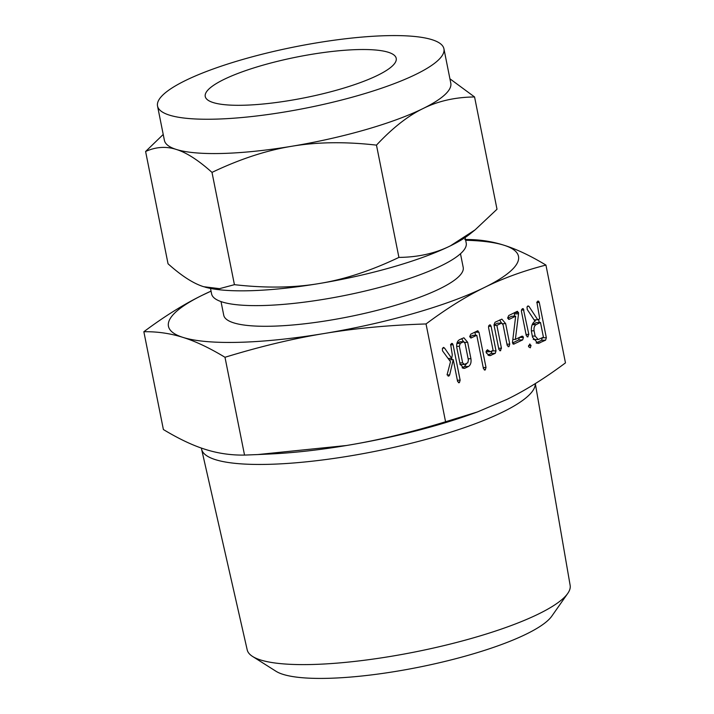 <?xml version="1.0" encoding="UTF-8"?>
<svg xmlns="http://www.w3.org/2000/svg" width="714" height="714" viewBox="0 0 714 714"><rect width="100%" height="100%" fill="white"/><g stroke="black" fill="none" stroke-linecap="round" stroke-linejoin="round"><path stroke-width="1.07" d="M529.565 344.139L531.038 345.415L530.306 347.816L528.485 346.674L529.958 344.032M527.102 336.812L528.074 336.785L526.28 335.625L521.407 311.233L521.479 309.912L522.461 308.653L523.282 308.698L528.833 334.375L527.592 336.919M512.973 343.978L514.392 343.934L512.536 343.059L512.518 342.006L515.678 316.168L509.457 319.22L507.618 318.105L508.716 315.543L516.981 311.482L518.516 312.518L518.551 313.785L515.374 339.409L521.916 336.196L522.871 336.321L523.433 337.481L522.657 339.882L513.598 344.175M508.493 319.247L508.984 319.354M516.981 311.482L517.534 311.322M521.916 336.196L522.871 336.321L521.604 336.356M499.746 350.681L500.71 350.654L498.89 349.476L493.972 324.861L495.061 322.246L501.88 319.131L505.655 323.638L509.751 344.139L509.011 346.585L507.19 345.389L503.075 324.79L501.594 323.085L496.882 325.397L501.442 348.209L500.237 350.788M508.047 346.611L508.546 346.709M497.979 323.183L501.799 323.023L497.551 323.192L493.99 324.941M487.323 349.842L490.384 351.69L493.106 350.351L488.546 327.53L488.688 325.896L489.608 324.924L490.42 324.968L491.098 326.271L496.016 350.886L495.239 353.341L489.858 355.715L486.377 353.037L486.386 350.851L487.6 349.78M485.922 351.895L490.384 351.69M470.588 337.874L471.526 337.847L469.678 336.731L470.785 334.17L477.434 330.903L478.969 332.215L486.011 367.496L485.27 369.932L483.458 368.745L476.774 335.268L471.053 337.972M477.434 330.903L477.925 330.769M484.315 369.959L484.806 370.057M465.207 368.085L463.93 368.424L460.075 364.024L456.799 347.62C456.335 343.693 457.246 341.051 459.539 339.694L463.886 337.793L467.652 342.292L470.928 358.696C471.418 362.426 470.615 365.024 468.509 366.469L465.207 368.085L462.743 368.156M506.94 399.403C525.468 390.362 544.978 378.188 565.47 362.882L545.933 265.072C523.532 270.829 503.075 278.281 484.565 287.421C466.037 296.471 446.527 308.644 426.035 323.951L445.572 421.76L477.371 411.978L506.94 399.403M443.34 347.504L444.536 348.057L451.685 358.374L452.301 354.929L450.659 344.416L452.399 343.496L453.078 344.791L460.146 380.187L459.405 382.633L457.594 381.454L453.238 359.633L449.686 374.895L448.963 375.983L447.089 374.77L450.498 361.73L442.501 350.824L442.403 348.539L443.697 347.406M447.089 374.77L447.187 374.216M451.578 343.452L452.399 343.496L451.462 343.523M458.45 382.659L458.941 382.758M448.026 376.01L448.481 376.108M531.528 332.046C530.904 326.566 532.189 322.853 535.384 320.925L534.956 321.139L527.244 309.492L527.021 307.002L527.958 305.949L528.887 306.27L537.74 319.774L539.748 318.783L536.874 302.102L538.606 301.174L539.284 302.45L546.335 337.731L545.576 340.176L538.088 343.461L532.573 337.311L531.528 332.046M537.794 301.121L538.606 301.174L537.66 301.201M477.371 411.978L473.543 413.361A178.482 38.038 168.7 0 1 346.468 445.509A178.482 38.038 168.7 0 1 270.303 453.979L257.799 454.559L346.468 445.509C377.536 440.413 410.568 432.497 445.572 421.76M201.366 448.062L201.562 449.061A170.066 36.253 -11.3 0 0 201.607 449.258A170.066 36.253 -11.3 0 0 269.392 464.314A170.066 36.253 -11.3 0 0 444.322 434.148A170.066 36.253 -11.3 0 0 535.25 383.623M426.035 323.951C389.112 325.138 355.135 328.324 324.094 333.527C293.035 338.623 260.003 346.54 224.99 357.277C209.523 347.932 195.529 341.31 183.007 337.41C170.459 333.42 157.41 331.519 143.853 331.724L163.39 429.533C178.866 438.878 192.86 445.5 205.382 449.401C217.922 453.39 230.979 455.291 244.536 455.086L257.799 454.559M201.607 449.258L247.205 649.892A164.666 35.102 -11.3 0 0 252.551 656.434A164.666 35.102 -11.3 0 0 312.839 664.475A164.666 35.102 -11.3 0 0 567.728 593.45A164.666 35.102 -11.3 0 0 570.147 585.364L535.313 383.588M143.853 331.724C164.345 316.418 183.855 304.244 202.383 295.203L211.049 291.125A178.482 38.038 -11.3 0 0 202.383 295.203A178.482 38.038 -11.3 0 0 183.007 337.41A178.482 38.038 -11.3 0 0 239.636 342.301A178.482 38.038 -11.3 0 0 324.094 333.527A178.482 38.038 -11.3 0 0 484.565 287.421A178.482 38.038 -11.3 0 0 503.941 245.214C516.463 249.106 530.457 255.728 545.933 265.072M464.787 239.529C478.353 239.324 491.402 241.216 503.941 245.214A178.482 38.038 -11.3 0 0 465.662 240.27M224.99 357.277L244.536 455.086M567.728 593.45L551.797 616.146A144.103 30.711 168.7 0 1 328.743 678.3A144.103 30.711 168.7 0 1 275.979 671.258L252.551 656.434M460.476 253.729L463.207 267.384A122.103 26.025 168.7 0 1 399.813 303.986A122.103 26.025 168.7 0 1 272.445 326.191A122.103 26.025 168.7 0 1 223.741 315.24L221.01 301.576M210.505 288.411L211.594 293.873A129.823 27.668 -11.3 0 0 263.377 305.521A129.823 27.668 -11.3 0 0 398.814 281.914A129.823 27.668 -11.3 0 0 466.206 242.992L465.117 237.539M244.09 105.226A97.372 20.751 168.7 0 1 205.248 96.497A97.372 20.751 168.7 0 1 255.799 67.303A97.372 20.751 168.7 0 1 357.375 49.596A97.372 20.751 168.7 0 1 396.216 58.334A97.372 20.751 168.7 0 1 345.665 87.519A97.372 20.751 168.7 0 1 244.09 105.226M215.78 119.131A146.031 31.121 168.7 0 1 157.535 106.029A146.031 31.121 168.7 0 1 233.353 62.261A146.031 31.121 168.7 0 1 385.685 35.7A146.031 31.121 168.7 0 1 443.929 48.802A146.031 31.121 168.7 0 1 368.121 92.57A146.031 31.121 168.7 0 1 215.78 119.131M157.535 106.029L164.398 140.346A146.031 31.121 -11.3 0 0 176.304 149.449A146.031 31.121 -11.3 0 0 222.634 153.448A146.031 31.121 -11.3 0 0 291.731 146.272A146.031 31.121 -11.3 0 0 423.027 108.555A146.031 31.121 -11.3 0 0 450.784 83.119L443.929 48.802M449.927 78.808L474.569 96.961C455.336 97.158 438.155 101.022 423.027 108.555C407.971 115.838 392.459 128.029 376.474 145.129C345.371 141.586 317.123 141.97 291.731 146.272C266.509 150.351 239.931 159.061 211.996 172.395C198.43 160.239 186.532 152.591 176.304 149.449C166.112 146.147 155.875 146.834 145.602 151.493L163.22 134.464M475.06 229.89L469.901 234.04A146.031 31.121 168.7 0 1 450.454 245.821L475.06 229.89L497.006 209.238L474.569 96.961M145.602 151.493L168.04 263.778C181.597 275.934 193.494 283.583 203.731 286.725L219.555 288.661L234.424 284.672C265.537 288.215 293.775 287.84 319.167 283.538C344.389 279.46 370.977 270.749 398.912 257.406C418.136 257.21 435.326 253.354 450.454 245.821A146.031 31.121 168.7 0 1 319.167 283.538A146.031 31.121 168.7 0 1 250.07 290.723A146.031 31.121 168.7 0 1 204.793 287.037M398.912 257.406L376.474 145.129M234.424 284.672L211.996 172.395M442.618 348.111L444.536 348.057M448.106 358.473L451.685 358.374M450.552 344.862L453.078 344.791M451.703 358.258L451.989 359.669M457.362 380.267L460.146 380.187M449.16 359.901L453.238 359.633M447.142 374.966L449.686 374.895M461.69 338.632L463.448 341.694M464.716 342.372L467.652 342.292M468.143 358.767L470.928 358.696M466.715 363.31L464.475 366.577L468.509 366.469M464.475 366.577L462.101 367.737M459.986 341.836L456.996 343.104M460.244 343.389L459.334 346.29L462.645 362.855L464.448 364.417L467.804 362.774L468.393 360.026L465.082 343.461L463.6 341.738L460.244 343.389L456.898 343.479M456.63 346.361L459.334 346.29M459.557 341.854L463.814 341.685L459.78 341.792M460.012 364.631L464.448 364.417M459.852 362.926L462.645 362.855M474.881 332.153L478.969 332.215M474.926 332.331L475.515 335.303M483.226 367.576L486.011 367.496M469.714 336.865L472.73 335.384L476.774 335.268M488.617 355.447L491.08 355.385M486.475 350.654L488.644 350.601M488.572 326.334L491.098 326.271M491.964 350.913L496.016 350.886M491.982 350.993L491.205 353.448L495.239 353.341M491.205 353.448L487.948 355.054M499.684 319.979L501.442 323.04M502.718 323.719L505.655 323.638M506.958 344.219L509.751 344.139M494.097 325.468L496.882 325.397M498.658 348.289L501.442 348.209M507.654 318.23L511.635 316.275L515.678 316.168M514.66 312.625L518.516 312.518M514.473 312.625L514.508 313.901L518.551 313.785M514.508 313.901L514.223 316.204M512.822 339.48L515.374 339.409M519.364 337.454L523.433 337.481M519.39 337.588L518.614 339.989L522.657 339.882M518.614 339.989L512.527 342.979M521.452 310.046L523.96 309.983M526.048 334.447L528.833 334.375M528.547 345.487L531.038 345.415M534.831 320.943L535.384 320.925M527.459 306.315L528.887 306.27M534.117 319.872L537.74 319.774M536.767 302.522L539.284 302.45M538.597 319.345L539.231 322.496M542.274 337.749L546.335 337.731M542.292 337.847L541.533 340.283L545.576 340.176M541.533 340.283L536.134 342.943M536.41 343.086L539.829 342.997M533.215 339.445L538.195 339.552L543.425 337.186L540.48 322.469L536.152 324.593C534.384 325.7 533.697 327.762 534.081 330.787L535.134 336.053L538.195 339.552M540.48 322.469L536.437 322.576L532.207 324.656M532.341 336.133L535.134 336.053M531.341 330.868L534.081 330.787M532.189 324.7L536.152 324.593"/></g></svg>
